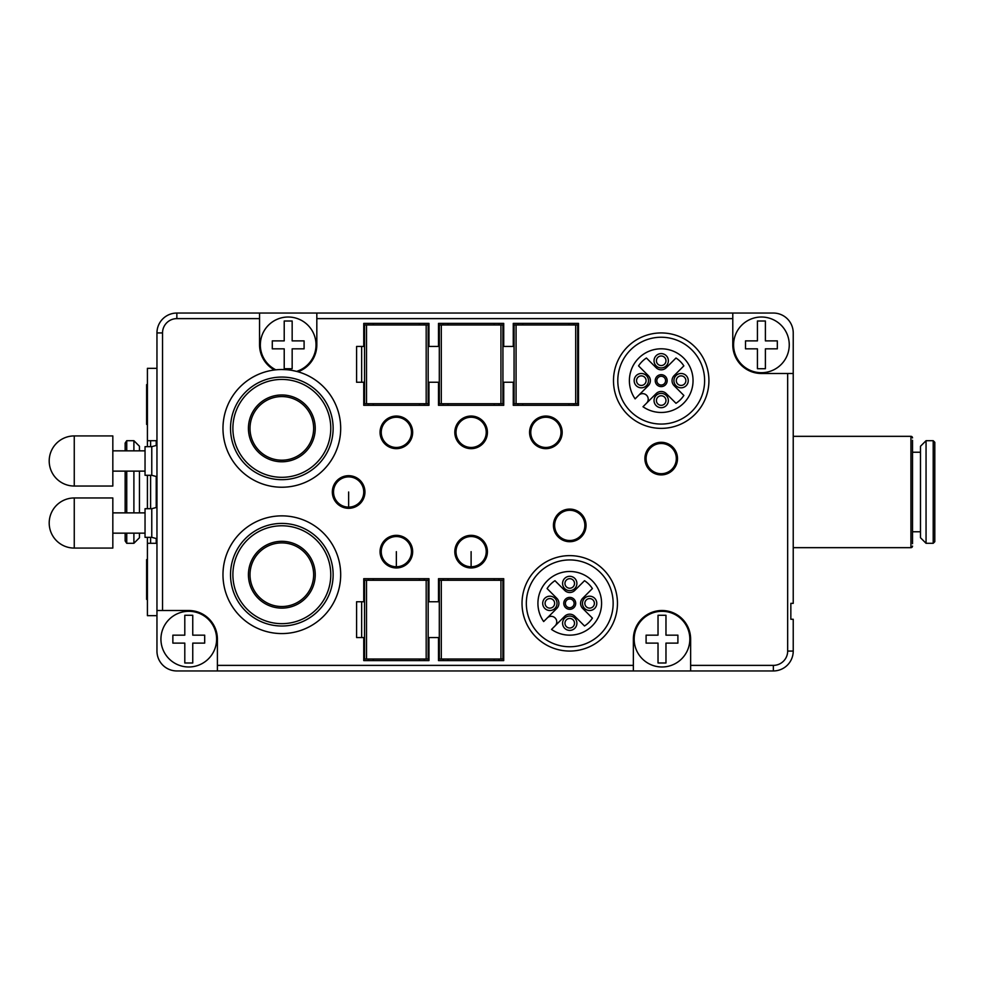 <?xml version="1.0" encoding="UTF-8"?>
<svg xmlns="http://www.w3.org/2000/svg" width="984" height="984" viewBox="0 0 984 984"><rect width="100%" height="100%" fill="white"/><g stroke="black" fill="none" stroke-linecap="round" stroke-linejoin="round"><path stroke-width="1.48" d="M49.2 460.979A25.055 25.055 0 0 0 74.255 486.034L74.255 435.924A25.055 25.055 0 0 0 49.2 460.979M74.255 435.924L112.828 435.924L112.828 486.034L74.255 486.034M145.042 471.127L112.828 471.127M112.828 450.844L145.042 450.844M145.042 475.297L145.042 446.662L151.77 446.662L151.77 475.297L145.042 475.297M156.96 476.687L151.77 475.297M151.77 446.662L156.96 445.272M162.532 332.936A14.317 14.317 0 0 1 176.849 318.619L176.849 313.047A19.889 19.889 0 0 0 156.96 332.936L156.96 651.064A19.889 19.889 0 0 0 176.849 670.953L773.35 670.953A19.889 19.889 0 0 0 793.227 651.064L793.227 619.256L790.841 619.256L790.841 603.352L793.227 603.352L793.227 332.936A19.889 19.889 0 0 0 773.35 313.047L176.849 313.047A19.889 19.889 0 0 0 156.96 332.936L162.532 332.936L162.532 610.51L156.96 610.51M260.354 344.867A27.835 27.835 0 0 1 288.189 317.02A27.835 27.835 0 0 1 316.024 344.867A27.835 27.835 0 0 0 288.189 317.02A27.835 27.835 0 0 0 275.864 369.824L277.796 369.652M280.895 369.529L279.8 369.553M281.83 369.517A58.855 58.855 0 0 0 222.974 428.372A58.855 58.855 0 0 0 281.83 487.228A58.855 58.855 0 0 0 340.685 428.372A58.855 58.855 0 0 0 281.83 369.517L286.836 369.726M316.024 344.867A27.835 27.835 0 0 1 296.59 371.398L291.867 370.378M272.285 340.882L272.285 348.84L284.216 348.84L284.216 368.717L292.162 368.717L292.162 348.84L304.093 348.84L304.093 340.882L292.162 340.882L292.162 321.005L284.216 321.005L284.216 340.882L272.285 340.882L272.285 348.84M304.093 340.882L304.093 348.84M316.823 313.047L316.823 344.867A28.634 28.634 0 0 1 297.967 371.78M732.785 313.047L732.785 344.867A28.634 28.634 0 0 0 761.419 373.489L793.227 373.489M789.254 344.867A27.835 27.835 0 0 1 761.419 372.702A27.835 27.835 0 0 1 733.584 344.867A27.835 27.835 0 0 1 761.419 317.02A27.835 27.835 0 0 1 789.254 344.867A27.835 27.835 0 0 0 761.419 317.02A27.835 27.835 0 0 0 733.584 344.867A27.835 27.835 0 0 0 761.419 372.702A27.835 27.835 0 0 0 789.254 344.867M216.615 639.133A27.835 27.835 0 0 1 188.768 666.98A27.835 27.835 0 0 1 160.933 639.133A27.835 27.835 0 0 1 188.768 611.298A27.835 27.835 0 0 1 216.615 639.133A27.835 27.835 0 0 0 188.768 611.298A27.835 27.835 0 0 0 160.933 639.133A27.835 27.835 0 0 0 188.768 666.98A27.835 27.835 0 0 0 216.615 639.133M689.833 639.133A27.835 27.835 0 0 1 661.998 666.98A27.835 27.835 0 0 1 634.163 639.133A27.835 27.835 0 0 1 661.998 611.298A27.835 27.835 0 0 1 689.833 639.133A27.835 27.835 0 0 0 661.998 611.298A27.835 27.835 0 0 0 634.163 639.133A27.835 27.835 0 0 0 661.998 666.98A27.835 27.835 0 0 0 689.833 639.133M690.633 670.953L690.633 639.133A28.634 28.634 0 0 0 661.998 610.51A28.634 28.634 0 0 0 633.364 639.133L633.364 670.953M217.403 670.953L217.403 639.133A28.634 28.634 0 0 0 188.768 610.51L162.532 610.51M259.555 313.047L259.555 344.867A28.634 28.634 0 0 0 274.45 369.984M513.267 346.454L503.722 346.454L503.722 323.392L438.507 323.392L438.507 346.454L428.962 346.454L428.962 323.392L363.748 323.392L363.748 346.454L356.589 346.454L356.589 382.247L363.748 382.247L363.748 405.31L428.962 405.31L428.962 382.247L438.507 382.247L438.507 405.31L503.722 405.31L503.722 382.247L513.267 382.247L513.267 405.31L578.494 405.31L578.494 323.392L513.267 323.392L513.267 346.454L514.066 346.454M438.507 601.753L428.962 601.753L428.962 578.69L363.748 578.69L363.748 601.753L356.589 601.753L356.589 637.546L363.748 637.546L363.748 660.608L428.962 660.608L428.962 637.546L438.507 637.546L438.507 660.608L503.722 660.608L503.722 578.69L438.507 578.69L438.507 601.753L439.307 601.753M569.736 555.628A47.724 47.724 0 0 1 617.46 603.352A47.724 47.724 0 0 1 569.736 651.064A47.724 47.724 0 0 1 522.024 603.352A47.724 47.724 0 0 1 569.736 555.628M661.199 332.936A47.724 47.724 0 0 1 708.923 380.648A47.724 47.724 0 0 1 661.199 428.372A47.724 47.724 0 0 1 613.487 380.648A47.724 47.724 0 0 1 661.199 332.936M553.438 525.407A16.31 16.31 0 0 1 569.736 509.097A16.31 16.31 0 0 1 586.046 525.407A16.31 16.31 0 0 1 569.736 541.704A16.31 16.31 0 0 1 553.438 525.407M454.817 551.655A16.31 16.31 0 0 1 471.115 535.345A16.31 16.31 0 0 1 487.424 551.655A16.31 16.31 0 0 1 471.115 567.952A16.31 16.31 0 0 1 454.817 551.655M380.058 551.655A16.31 16.31 0 0 1 396.355 535.345A16.31 16.31 0 0 1 412.665 551.655A16.31 16.31 0 0 1 396.355 567.952A16.31 16.31 0 0 1 380.058 551.655M644.901 458.593A16.31 16.31 0 0 1 661.199 442.296A16.31 16.31 0 0 1 677.509 458.593A16.31 16.31 0 0 1 661.199 474.903A16.31 16.31 0 0 1 644.901 458.593M529.577 432.345A16.31 16.31 0 0 1 545.874 416.048A16.31 16.31 0 0 1 562.184 432.345A16.31 16.31 0 0 1 545.874 448.655A16.31 16.31 0 0 1 529.577 432.345M454.817 432.345A16.31 16.31 0 0 1 471.115 416.048A16.31 16.31 0 0 1 487.424 432.345A16.31 16.31 0 0 1 471.115 448.655A16.31 16.31 0 0 1 454.817 432.345M380.058 432.345A16.31 16.31 0 0 1 396.355 416.048A16.31 16.31 0 0 1 412.665 432.345A16.31 16.31 0 0 1 396.355 448.655A16.31 16.31 0 0 1 380.058 432.345M332.334 492A16.31 16.31 0 0 1 348.631 475.69A16.31 16.31 0 0 1 364.941 492A16.31 16.31 0 0 1 348.631 508.31A16.31 16.31 0 0 1 332.334 492M912.525 440.303L912.525 543.697M912.525 437.917A1.587 1.587 0 0 0 910.938 436.33L910.938 547.67A1.587 1.587 0 0 0 912.525 546.083M926.055 543.303L920.483 537.731L920.483 446.269L926.055 440.697L933.213 440.697L933.213 543.303L926.055 543.303L926.055 440.697M933.213 440.697L934.8 442.296L934.8 541.704L933.213 543.303M503.722 346.454L502.935 346.454M518.039 323.392L518.039 324.978M575.702 324.978L577.694 324.978L577.694 403.723L514.066 403.723L514.066 324.978L575.702 324.978L575.702 403.723M573.721 323.392L573.721 324.978M573.721 403.723L573.721 405.31M522.812 405.31L522.812 403.723M522.812 324.978L522.812 323.392M568.949 323.392L568.949 324.978M568.949 403.723L568.949 405.31M518.039 403.723L518.039 405.31M513.267 382.247L514.066 382.247M502.935 382.247L503.722 382.247M498.949 403.723L498.949 405.31M498.949 323.392L498.949 324.978M500.942 324.978L502.935 324.978L502.935 403.723L439.307 403.723L439.307 324.978L500.942 324.978L500.942 403.723M448.052 405.31L448.052 403.723M448.052 324.978L448.052 323.392M494.177 323.392L494.177 324.978M494.177 403.723L494.177 405.31M443.28 323.392L443.28 324.978M443.28 403.723L443.28 405.31M428.962 346.454L428.175 346.454M439.307 346.454L438.507 346.454M424.19 403.723L424.19 405.31M424.19 323.392L424.19 324.978M438.507 382.247L439.307 382.247M428.175 382.247L428.962 382.247M373.293 405.31L373.293 403.723M373.293 324.978L373.293 323.392M368.52 323.392L368.52 324.978M368.52 403.723L368.52 405.31M364.547 346.454L363.748 346.454M426.183 324.978L428.175 324.978L428.175 403.723L364.547 403.723L364.547 324.978L426.183 324.978L426.183 403.723M363.748 382.247L364.547 382.247M361.645 346.454L361.645 382.247M419.418 323.392L419.418 324.978M419.418 403.723L419.418 405.31M428.962 601.753L428.175 601.753M424.19 578.69L424.19 580.277M424.19 659.022L424.19 660.608M426.183 580.277L428.175 580.277L428.175 659.022L364.547 659.022L364.547 580.277L426.183 580.277L426.183 659.022M428.175 637.546L428.962 637.546M368.52 659.022L368.52 660.608M363.748 637.546L364.547 637.546M368.52 578.69L368.52 580.277M364.547 601.753L363.748 601.753M361.645 601.753L361.645 637.546M419.418 578.69L419.418 580.277M419.418 659.022L419.418 660.608M373.293 660.608L373.293 659.022M373.293 580.277L373.293 578.69M438.507 637.546L439.307 637.546M443.28 578.69L443.28 580.277M443.28 659.022L443.28 660.608M441.299 659.022L439.307 659.022L439.307 580.277L502.935 580.277L502.935 659.022L441.299 659.022L441.299 580.277M494.177 578.69L494.177 580.277M494.177 659.022L494.177 660.608M448.052 660.608L448.052 659.022M448.052 580.277L448.052 578.69M498.949 578.69L498.949 580.277M498.949 659.022L498.949 660.608M569.736 559.933A43.419 43.419 0 0 1 613.155 603.352A43.419 43.419 0 0 1 569.736 646.759A43.419 43.419 0 0 1 526.329 603.352A43.419 43.419 0 0 1 569.736 559.933M543.66 621.556L556.809 608.407A7.159 7.159 0 0 0 556.809 598.284L547.092 588.567A27.035 27.035 0 0 1 554.964 580.695L564.681 590.412A7.159 7.159 0 0 0 574.804 590.412L584.521 580.695A27.035 27.035 0 0 1 592.393 588.567L582.676 598.284A7.159 7.159 0 0 0 582.676 608.407L592.393 618.124A27.035 27.035 0 0 1 584.521 625.996L574.804 616.279A7.159 7.159 0 0 0 564.681 616.279L551.532 629.428A31.808 31.808 0 0 0 595.824 621.556A31.808 31.808 0 0 0 547.239 580.855A31.808 31.808 0 0 0 543.66 621.556M596.784 603.352A7.159 7.159 0 0 1 589.625 610.51A7.159 7.159 0 0 1 582.466 603.352A7.159 7.159 0 0 1 589.625 596.193A7.159 7.159 0 0 1 596.784 603.352M557.018 603.352A7.159 7.159 0 0 1 549.859 610.51A7.159 7.159 0 0 1 542.701 603.352A7.159 7.159 0 0 1 549.859 596.193A7.159 7.159 0 0 1 557.018 603.352M569.736 616.07A7.159 7.159 0 0 1 576.895 623.229A7.159 7.159 0 0 1 569.736 630.387A7.159 7.159 0 0 1 562.577 623.229A7.159 7.159 0 0 1 569.736 616.07M569.736 576.304A7.159 7.159 0 0 1 576.895 583.463A7.159 7.159 0 0 1 569.736 590.621A7.159 7.159 0 0 1 562.577 583.463A7.159 7.159 0 0 1 569.736 576.304M547.239 617.964A5.572 5.572 0 0 1 555.124 617.964A5.572 5.572 0 0 1 555.124 625.849M575.702 603.352A5.965 5.965 0 0 1 569.736 609.317A5.965 5.965 0 0 1 563.77 603.352A5.965 5.965 0 0 1 569.736 597.386A5.965 5.965 0 0 1 575.702 603.352M574.115 603.352A4.379 4.379 0 0 1 569.736 607.718A4.379 4.379 0 0 1 565.37 603.352A4.379 4.379 0 0 1 569.736 598.973A4.379 4.379 0 0 1 574.115 603.352M594.398 603.352A4.772 4.772 0 0 1 589.625 608.124A4.772 4.772 0 0 1 584.853 603.352A4.772 4.772 0 0 1 589.625 598.579A4.772 4.772 0 0 1 594.398 603.352M554.632 603.352A4.772 4.772 0 0 1 549.859 608.124A4.772 4.772 0 0 1 545.087 603.352A4.772 4.772 0 0 1 549.859 598.579A4.772 4.772 0 0 1 554.632 603.352M569.736 618.456A4.772 4.772 0 0 1 574.508 623.229A4.772 4.772 0 0 1 569.736 628.001A4.772 4.772 0 0 1 564.964 623.229A4.772 4.772 0 0 1 569.736 618.456M569.736 578.69A4.772 4.772 0 0 1 574.508 583.463A4.772 4.772 0 0 1 569.736 588.235A4.772 4.772 0 0 1 564.964 583.463A4.772 4.772 0 0 1 569.736 578.69M661.199 337.241A43.419 43.419 0 0 1 704.618 380.648A43.419 43.419 0 0 1 661.199 424.067A43.419 43.419 0 0 1 617.792 380.648A43.419 43.419 0 0 1 661.199 337.241M656.144 393.588L642.995 406.736A31.808 31.808 0 0 0 687.287 398.864A31.808 31.808 0 0 0 638.714 358.151A31.808 31.808 0 0 0 635.123 398.864L648.271 385.716A7.159 7.159 0 0 0 648.271 375.593L638.554 365.876A27.035 27.035 0 0 1 646.426 358.004L656.144 367.721A7.159 7.159 0 0 0 666.266 367.721L675.983 358.004A27.035 27.035 0 0 1 683.855 365.876L674.138 375.593A7.159 7.159 0 0 0 674.138 385.716L683.855 395.433A27.035 27.035 0 0 1 675.983 403.305L666.266 393.588A7.159 7.159 0 0 0 656.144 393.588M688.246 380.648A7.159 7.159 0 0 1 681.088 387.807A7.159 7.159 0 0 1 673.929 380.648A7.159 7.159 0 0 1 681.088 373.489A7.159 7.159 0 0 1 688.246 380.648M648.481 380.648A7.159 7.159 0 0 1 641.322 387.807A7.159 7.159 0 0 1 634.163 380.648A7.159 7.159 0 0 1 641.322 373.489A7.159 7.159 0 0 1 648.481 380.648M661.199 393.379A7.159 7.159 0 0 1 668.357 400.537A7.159 7.159 0 0 1 661.199 407.696A7.159 7.159 0 0 1 654.04 400.537A7.159 7.159 0 0 1 661.199 393.379M661.199 353.613A7.159 7.159 0 0 1 668.357 360.771A7.159 7.159 0 0 1 661.199 367.93A7.159 7.159 0 0 1 654.04 360.771A7.159 7.159 0 0 1 661.199 353.613M638.714 395.273A5.572 5.572 0 0 1 646.586 395.273A5.572 5.572 0 0 1 646.586 403.145M661.199 374.683A5.965 5.965 0 0 1 667.164 380.648A5.965 5.965 0 0 1 661.199 386.614A5.965 5.965 0 0 1 655.233 380.648A5.965 5.965 0 0 1 661.199 374.683M661.199 376.282A4.379 4.379 0 0 1 665.578 380.648A4.379 4.379 0 0 1 661.199 385.027A4.379 4.379 0 0 1 656.832 380.648A4.379 4.379 0 0 1 661.199 376.282M685.86 380.648A4.772 4.772 0 0 1 681.088 385.421A4.772 4.772 0 0 1 676.316 380.648A4.772 4.772 0 0 1 681.088 375.876A4.772 4.772 0 0 1 685.86 380.648M646.094 380.648A4.772 4.772 0 0 1 641.322 385.421A4.772 4.772 0 0 1 636.55 380.648A4.772 4.772 0 0 1 641.322 375.876A4.772 4.772 0 0 1 646.094 380.648M661.199 395.765A4.772 4.772 0 0 1 665.971 400.537A4.772 4.772 0 0 1 661.199 405.31A4.772 4.772 0 0 1 656.426 400.537A4.772 4.772 0 0 1 661.199 395.765M661.199 355.999A4.772 4.772 0 0 1 665.971 360.771A4.772 4.772 0 0 1 661.199 365.544A4.772 4.772 0 0 1 656.426 360.771A4.772 4.772 0 0 1 661.199 355.999M281.83 515.862A58.855 58.855 0 0 0 222.974 574.717A58.855 58.855 0 0 0 281.83 633.573A58.855 58.855 0 0 0 340.685 574.717A58.855 58.855 0 0 0 281.83 515.862M281.83 626.009A51.303 51.303 0 0 0 333.133 574.717A51.303 51.303 0 0 0 281.83 523.414A51.303 51.303 0 0 0 230.527 574.717A51.303 51.303 0 0 0 281.83 626.009M281.83 525.776A48.942 48.942 0 0 0 232.888 574.717A48.942 48.942 0 0 0 281.83 623.659A48.942 48.942 0 0 0 330.772 574.717A48.942 48.942 0 0 0 281.83 525.776M281.83 606.525A31.808 31.808 0 0 1 250.01 574.717A31.808 31.808 0 0 1 281.83 542.897A31.808 31.808 0 0 1 313.638 574.717A31.808 31.808 0 0 1 281.83 606.525M569.736 540.511A15.117 15.117 0 0 0 584.853 525.407A15.117 15.117 0 0 0 569.736 510.29A15.117 15.117 0 0 0 554.632 525.407A15.117 15.117 0 0 0 569.736 540.511M471.115 566.759A15.117 15.117 0 0 0 486.231 551.655A15.117 15.117 0 0 0 471.115 536.538A15.117 15.117 0 0 0 456.01 551.655A15.117 15.117 0 0 0 471.115 566.759L471.115 551.655M396.355 566.759A15.117 15.117 0 0 0 411.472 551.655A15.117 15.117 0 0 0 396.355 536.538A15.117 15.117 0 0 0 381.251 551.655A15.117 15.117 0 0 0 396.355 566.759L396.355 551.655M661.199 473.71A15.117 15.117 0 0 0 676.316 458.593A15.117 15.117 0 0 0 661.199 443.489A15.117 15.117 0 0 0 646.094 458.593A15.117 15.117 0 0 0 661.199 473.71M545.874 447.462A15.117 15.117 0 0 0 560.991 432.345A15.117 15.117 0 0 0 545.874 417.241A15.117 15.117 0 0 0 530.77 432.345A15.117 15.117 0 0 0 545.874 447.462M471.115 447.462A15.117 15.117 0 0 0 486.231 432.345A15.117 15.117 0 0 0 471.115 417.241A15.117 15.117 0 0 0 456.01 432.345A15.117 15.117 0 0 0 471.115 447.462M396.355 447.462A15.117 15.117 0 0 0 411.472 432.345A15.117 15.117 0 0 0 396.355 417.241A15.117 15.117 0 0 0 381.251 432.345A15.117 15.117 0 0 0 396.355 447.462M348.631 507.117A15.117 15.117 0 0 0 363.748 492A15.117 15.117 0 0 0 348.631 476.883A15.117 15.117 0 0 0 333.527 492A15.117 15.117 0 0 0 348.631 507.117L348.631 492M646.094 635.16L646.094 643.118L658.025 643.118L658.025 662.995L665.971 662.995L665.971 643.118L677.902 643.118L677.902 635.16L665.971 635.16L665.971 615.283L658.025 615.283L658.025 635.16L646.094 635.16L646.094 643.118M677.902 635.16L677.902 643.118M172.864 635.16L172.864 643.118L184.795 643.118L184.795 662.995L192.753 662.995L192.753 643.118L204.684 643.118L204.684 635.16L192.753 635.16L192.753 615.283L184.795 615.283L184.795 635.16L172.864 635.16L172.864 643.118M204.684 635.16L204.684 643.118M745.515 340.882L745.515 348.84L757.434 348.84L757.434 368.717L765.392 368.717L765.392 348.84L777.323 348.84L777.323 340.882L765.392 340.882L765.392 321.005L757.434 321.005L757.434 340.882L745.515 340.882L745.515 348.84M777.323 340.882L777.323 348.84M281.83 479.675A51.303 51.303 0 0 0 333.133 428.372A51.303 51.303 0 0 0 281.83 377.069A51.303 51.303 0 0 0 230.527 428.372A51.303 51.303 0 0 0 281.83 479.675M281.83 379.43A48.942 48.942 0 0 0 232.888 428.372A48.942 48.942 0 0 0 281.83 477.314A48.942 48.942 0 0 0 330.772 428.372A48.942 48.942 0 0 0 281.83 379.43M281.83 460.192A31.808 31.808 0 0 1 250.01 428.372A31.808 31.808 0 0 1 281.83 396.564A31.808 31.808 0 0 1 313.638 428.372A31.808 31.808 0 0 1 281.83 460.192M151.77 508.703L151.77 537.338L145.042 537.338L145.042 508.703L151.77 508.703L156.96 507.313M156.96 538.728L151.77 537.338M145.042 533.156L112.828 533.156M112.828 512.873L145.042 512.873M112.828 497.966L112.828 548.076L74.255 548.076L74.255 497.966L112.828 497.966M74.255 497.966A25.055 25.055 0 0 0 49.2 523.021A25.055 25.055 0 0 0 74.255 548.076M156.96 615.677L147.415 615.677L147.415 543.303L156.96 543.303M147.415 599.367L146.616 599.367L146.616 559.601L147.415 559.601M156.96 440.697L147.415 440.697L147.415 368.323L156.96 368.323M147.415 424.399L146.616 424.399L146.616 384.633L147.415 384.633M156.222 440.697L156.222 445.469M156.222 476.49L156.222 507.51M156.222 538.531L156.222 543.303M150.601 543.303L150.601 537.338M150.601 508.703L150.601 475.297M150.601 446.662L150.601 440.697M147.415 508.703L147.415 475.297M147.415 446.662L147.415 440.697M147.415 543.303L147.415 537.338M126.739 450.844L126.739 440.697L133.898 440.697L139.457 446.269L139.457 450.844M139.457 471.127L139.457 512.873M139.457 533.156L139.457 537.731L133.898 543.303L133.898 533.156M133.898 440.697L133.898 450.844M133.898 471.127L133.898 512.873M125.153 533.156L125.153 540.942L126.739 543.303L126.739 533.156M126.739 512.873L126.739 471.127M125.153 512.873L125.153 471.127M125.153 450.844L125.153 443.058L126.739 440.697M316.823 318.619L732.785 318.619M633.364 665.381L217.403 665.381M176.849 318.619L259.555 318.619M787.667 373.489L787.667 651.064A14.317 14.317 0 0 1 773.35 665.381L690.633 665.381M773.35 665.381L773.35 670.953A19.889 19.889 0 0 0 793.227 651.064L787.667 651.064M441.299 403.723L441.299 324.978M366.528 403.723L366.528 324.978M516.059 403.723L516.059 324.978M366.528 659.022L366.528 580.277M500.942 580.277L500.942 659.022M281.83 608.124A33.407 33.407 0 0 1 248.423 574.717A33.407 33.407 0 0 1 281.83 541.311A33.407 33.407 0 0 1 315.237 574.717A33.407 33.407 0 0 1 281.83 608.124M281.83 461.779A33.407 33.407 0 0 1 248.423 428.372A33.407 33.407 0 0 1 281.83 394.965A33.407 33.407 0 0 1 315.237 428.372A33.407 33.407 0 0 1 281.83 461.779M793.227 436.33L910.938 436.33M793.227 547.67L910.938 547.67M912.525 452.234L920.483 452.234M912.525 531.766L920.483 531.766M126.739 543.303L133.898 543.303"/></g></svg>
